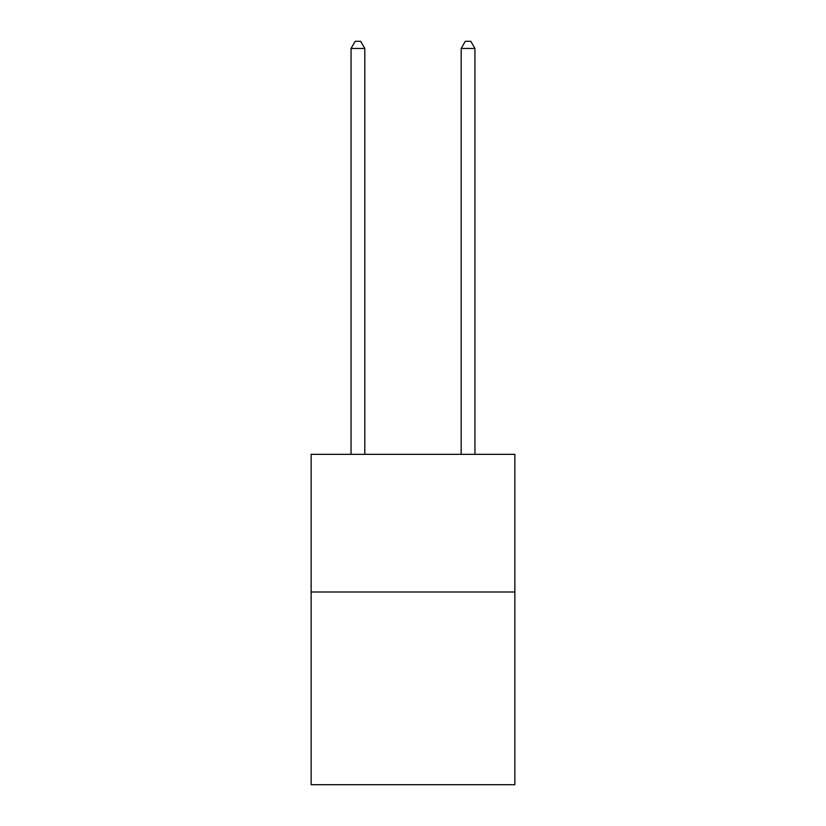 <?xml version="1.0" encoding="UTF-8"?>
<svg xmlns="http://www.w3.org/2000/svg" width="826" height="826" viewBox="0 0 826 826"><rect width="100%" height="100%" fill="white"/><g stroke="black" fill="none" stroke-linecap="round" stroke-linejoin="round"><path stroke-width="1.24" d="M514.856 591.994L514.856 784.7L311.144 784.7L311.144 454.352L514.856 454.352L514.856 591.994L311.144 591.994M474.94 454.352L474.94 48.455L461.176 48.455L461.176 454.352M461.176 48.455L465.306 41.3L470.81 41.3L474.94 48.455M364.824 454.352L364.824 48.455L351.06 48.455L351.06 454.352M351.06 48.455L355.19 41.3L360.694 41.3L364.824 48.455"/></g></svg>
